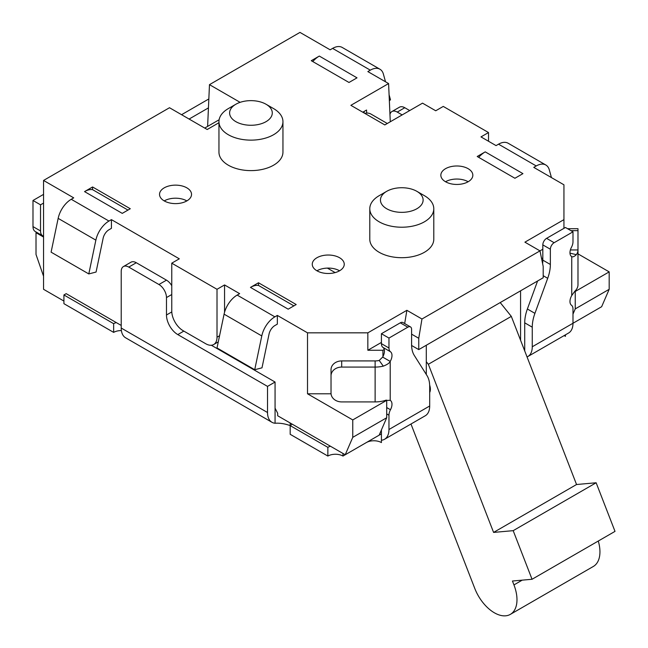 <?xml version="1.0" encoding="UTF-8"?>
<svg xmlns="http://www.w3.org/2000/svg" width="648" height="648" viewBox="0 0 648 648"><rect width="100%" height="100%" fill="white"/><g stroke="black" fill="none" stroke-linecap="round" stroke-linejoin="round"><path stroke-width="0.97" d="M277.344 315.422L274.874 316.848A19.197 11.081 120 0 0 261.784 335.931L254.721 369.725L261.995 367.829L269.058 334.044A8.529 4.925 -60 0 1 274.874 325.555L277.344 324.13L277.344 315.422L307.517 332.837L367.845 332.837L406.879 310.303L421.961 319.01L539.986 250.873L524.904 242.166L563.938 219.631L563.938 184.802L533.766 167.378L536.236 165.953L498.531 144.18L496.06 145.606L480.978 136.898L488.519 132.548L443.264 106.418L435.723 110.776L422.528 103.154L384.815 124.926L350.876 105.332L388.589 83.56L390.282 121.767M274.874 316.848L237.168 295.083A19.197 11.081 120 0 0 224.078 314.159L217.015 347.952L254.721 369.725M237.168 295.083L239.639 293.649L224.556 284.942L224.556 312.239M92.575 189.645L92.575 186.972L84.548 191.606A21.335 12.312 -60 0 1 92.575 189.645L127.972 210.082M108.961 221.057L71.248 199.284A19.197 11.081 120 0 0 58.158 218.368L51.095 252.161L88.8 273.934L95.864 240.141A19.197 11.081 -60 0 1 108.961 221.057L111.424 219.631L111.424 228.339L108.961 229.765A8.529 4.925 120 0 0 103.137 238.245L96.074 272.039L88.8 273.934M71.248 199.284L73.718 197.859L43.554 180.444L43.554 289.3L63.917 301.053M339.568 270.791A15.998 9.234 0 0 0 327.361 268.102L335.146 272.597M327.361 268.102A15.998 9.234 0 0 0 316.945 270.791A15.998 9.234 180 0 1 312.255 264.263A15.998 9.234 180 0 1 328.252 255.029A15.998 9.234 180 0 1 344.25 264.263A15.998 9.234 180 0 1 334.376 272.792A15.998 9.234 180 0 1 316.945 270.791M186.843 200.904A15.998 9.234 0 0 0 164.219 200.904A15.998 9.234 180 0 1 159.538 194.376A15.998 9.234 180 0 1 175.535 185.142A15.998 9.234 180 0 1 191.533 194.376A15.998 9.234 180 0 1 181.659 202.913A15.998 9.234 180 0 1 164.219 200.904M258.495 285.436L258.495 282.771L250.468 287.396A21.335 12.312 -60 0 1 258.495 285.436L293.892 305.872M478.694 157.351A21.335 12.312 -60 0 1 485.231 151.867L477.203 156.492L514.917 178.265L522.936 173.632L485.231 151.867M551.44 177.584L549.326 169.922A19.197 11.081 120 0 0 545.835 165.005A19.197 11.081 120 0 0 536.236 165.953M389.084 94.721L390.477 99.76L389.351 100.764M388.589 83.56L367.845 71.588L370.316 70.162A19.197 11.081 -60 0 1 379.914 69.215A19.197 11.081 -60 0 1 383.414 74.131L385.519 81.794M379.914 69.215L342.209 47.442A19.197 11.081 120 0 0 332.61 48.389L330.14 49.815L299.975 32.4L209.474 84.653L240.116 102.344M387.293 123.501L370.972 114.072A21.335 12.312 120 0 0 364.743 113.335M445.532 181.748A15.998 9.234 180 0 1 440.843 175.219A15.998 9.234 180 0 1 456.84 165.985A15.998 9.234 180 0 1 472.838 175.219A15.998 9.234 180 0 1 462.964 183.749A15.998 9.234 180 0 1 445.532 181.748A15.998 9.234 180 0 1 468.156 181.748M545.835 165.005L508.129 143.232A19.197 11.081 120 0 0 498.531 144.18M312.773 61.56A21.335 12.312 -60 0 1 319.31 56.068L311.283 60.701L348.997 82.474L357.016 77.841L319.31 56.068M258.495 282.771L296.201 304.536L288.182 309.169L250.468 287.396M207.619 126.401L209.474 84.653M218.951 122.715L207.206 129.503L169.501 107.73L43.554 180.444M429.665 385.123A10.668 6.156 60 0 1 429.689 392.494M426.295 361.714L428.352 364.273L493.59 532.413L513.184 530.663L532.049 579.272L615.009 531.376L596.144 482.768L576.55 484.518L511.313 316.378L500.216 302.576M532.049 579.272L512.447 581.021L513.953 584.909A31.995 18.476 60 0 1 510.357 614.369L593.317 566.474A31.995 18.476 -120 0 0 598.282 541.031M510.357 614.369A31.995 18.476 60 0 1 474.765 588.408L410.978 424.011M513.184 530.663L596.144 482.768M493.59 532.413L576.55 484.518M428.352 364.273L511.313 316.378M567.583 228.704L577.984 228.704L577.984 249.958A21.335 12.312 180 0 1 576.364 254.672C574.379 256.551 572.84 257.207 571.739 256.632A8.529 4.925 -60 0 1 571.479 247.244A8.529 4.925 120 0 0 572.986 241.769L572.986 231.822L565.445 227.472L546.588 238.351A5.33 3.078 120 0 0 542.822 244.887L542.822 257.945L541.59 258.657M524.718 350.924L524.718 322.826A31.995 18.476 -60 0 1 527.383 308.999L537.589 280.997M572.986 231.822L554.129 242.708A5.33 3.078 120 0 0 550.363 249.237L550.363 264.481A31.995 18.476 -60 0 1 547.698 278.308L534.924 313.349A31.995 18.476 120 0 0 532.259 327.183L532.259 346.777A21.335 12.312 60 0 1 527.845 356.538A21.335 12.312 60 0 1 527.051 356.935M121.395 330.577A10.692 6.172 180 0 0 113.651 332.384L63.917 303.669L63.917 294.962L66.177 293.657L116.267 322.574A10.692 6.172 180 0 0 113.651 323.676L63.917 294.962M384.548 439.271L425.274 415.757A21.335 12.312 -120 0 0 429.689 405.996L429.689 386.402A31.995 18.476 120 0 0 427.032 375.638L414.25 355.355A31.995 18.476 -60 0 1 411.593 344.598L411.593 329.354A5.33 3.078 120 0 0 410.484 326.916A5.33 3.078 120 0 0 407.819 327.183L388.962 338.07L388.962 348.008A8.529 4.925 120 0 0 390.477 351.743A8.529 4.925 -60 0 1 390.218 361.43C389.44 363.091 387.131 364.662 383.292 366.144A21.335 12.312 180 0 1 375.127 367.076L341.699 367.076A10.668 8.708 180 0 0 331.031 375.783L331.031 393.206A10.668 8.708 180 0 0 341.699 401.914L375.127 401.914L375.127 360.92A10.668 6.156 0 0 0 379.21 360.45L382.668 357.08L390.218 361.43L390.218 400.343A8.529 4.925 -60 0 1 390.477 409.73A8.529 4.925 120 0 0 388.962 415.206L388.962 429.503A21.335 12.312 60 0 1 384.548 439.271A21.335 12.312 60 0 1 381.421 440.235L381.421 442.568A10.668 6.156 0 0 0 366.339 442.568L342.978 456.054L342.978 453.462M410.484 326.916L402.943 322.558A5.33 3.078 120 0 0 400.278 322.826L381.421 333.712L381.421 343.651A8.529 4.925 120 0 0 382.936 347.393A8.529 4.925 -60 0 1 384.248 349.499L382.936 350.26L382.936 356.611A8.529 4.925 -60 0 1 382.668 357.08M330.472 446.245L292.094 424.092A10.692 6.172 180 0 1 290.183 425.598L327.856 447.347A10.692 6.172 180 0 1 330.472 446.245L345.222 454.758L352.763 437.343L386.702 417.749L379.161 435.164L345.222 454.758M136.307 262.732A10.668 6.156 -120 0 0 130.969 262.205L123.428 266.555A10.668 6.156 60 0 1 128.766 267.089L136.307 262.732L166.479 280.155L158.938 284.513L128.766 267.089M342.978 456.054A10.692 6.172 0 0 0 327.856 456.054L290.183 434.306L290.183 425.598A10.692 6.172 180 0 0 290.174 425.59C284.812 423.703 279.774 422.917 275.068 423.249A21.335 12.312 -60 0 1 271.949 422.285A21.335 12.312 -60 0 1 267.527 412.517L121.217 328.042L121.217 271.439A10.668 6.156 60 0 1 123.428 266.555M267.527 412.517L267.527 386.394L177.795 334.587A15.998 9.234 60 0 1 166.479 314.993L166.479 297.57L171.761 294.524M158.938 284.513A10.668 6.156 60 0 1 166.479 297.57M171.761 285.695A10.668 6.156 -120 0 0 166.479 280.155M267.527 386.394L275.068 382.036L211.345 345.246M275.068 382.036L275.068 408.159L277.684 413.278L277.684 415.765L292.094 424.092M402.165 114.915L397.248 112.08L404.789 107.722L409.706 110.557M404.789 107.722A10.668 6.156 -120 0 0 399.46 107.195L391.919 111.545A10.668 6.156 60 0 1 397.248 112.08M389.958 114.356A10.668 6.156 60 0 1 391.919 111.545M43.554 236.18A10.668 6.156 -60 0 1 42.744 235.832A10.668 6.156 -60 0 1 40.532 230.955L40.532 204.825L43.554 203.083M42.744 235.832L35.203 231.482A10.668 6.156 -60 0 1 32.991 226.598L32.991 200.475L43.554 194.376M386.289 400.383L390.218 400.343M386.702 417.749L386.702 400.334L386.289 400.091A21.335 12.312 180 0 1 375.127 401.914M382.936 356.611A8.529 4.925 120 0 0 384.248 349.499M527.845 356.538L568.563 333.031A21.335 12.312 -120 0 0 572.986 323.263L572.986 308.966A8.529 4.925 120 0 0 571.479 305.232A8.529 4.925 -60 0 1 571.739 295.545L574.833 291.236A21.335 12.312 180 0 0 577.984 284.796L577.984 249.958L570.378 249.958M571.739 256.632L571.739 295.545M542.619 263.663A31.995 18.476 120 0 0 542.822 260.123L542.822 257.945M388.962 338.07L381.421 333.712M379.161 435.164L381.421 433.86L381.421 429.94M121.217 328.042A21.335 12.312 120 0 0 125.639 337.811L271.949 422.285M113.651 332.384L113.651 323.676M564.149 335.575L565.445 336.328L565.445 334.83M588.805 314.126L532.259 346.777M327.856 456.054L327.856 447.347M577.984 265.494L577.984 284.796M331.031 375.783L331.031 369.627A10.668 8.708 180 0 1 341.699 360.92L375.127 360.92M189.111 119.046L208.437 107.892M181.57 114.696L208.834 98.95M32.991 200.475L40.532 204.825M43.554 237.047L36.013 232.697L36.661 232.324M572.986 314.118L575.246 308.894L575.246 291.479L574.833 291.236M520.571 340.232L520.571 290.822M577.984 253.87L609.185 271.885L609.185 289.3L601.644 306.715L572.986 323.263M386.702 400.334L352.763 419.928L352.763 437.343M352.763 419.928L307.517 393.798L307.517 332.837M111.424 219.631L179.302 258.819L171.761 263.177L171.761 311.072A15.998 9.234 60 0 0 183.076 330.666L205.7 343.724A15.998 9.234 60 0 0 213.702 344.517A15.998 9.234 60 0 0 217.015 337.195L217.015 289.3L171.761 263.177M121.217 325.434L116.267 322.574M362.791 112.209L366.557 110.03L366.695 113.084M364.119 112.979L364.119 111.44M328.252 268.62L328.252 268.086M92.575 186.972L130.28 208.745L122.261 213.378L84.548 191.606M224.556 284.942L217.015 289.3M266.036 104.247L273.578 108.597A31.995 18.476 180 0 1 282.949 121.662L282.949 152.142A31.995 18.476 180 0 1 263.193 169.209A31.995 18.476 180 0 1 228.323 165.2A31.995 18.476 180 0 1 218.951 152.142L218.951 121.662A31.995 18.476 180 0 1 228.323 108.597L235.864 104.247A21.335 12.312 180 0 1 266.036 104.247A21.335 12.312 180 0 1 266.036 121.662A21.335 12.312 180 0 1 235.864 121.662A21.335 12.312 180 0 1 235.864 104.247M416.867 191.33L424.416 195.68A31.995 18.476 180 0 1 433.787 208.745L433.787 239.225A31.995 18.476 180 0 1 414.031 256.292A31.995 18.476 180 0 1 379.161 252.291A31.995 18.476 180 0 1 369.789 239.225L369.789 208.745A31.995 18.476 180 0 1 379.161 195.68L386.702 191.33A21.335 12.312 180 0 1 416.867 191.33A21.335 12.312 180 0 1 416.867 208.745A21.335 12.312 180 0 1 386.702 208.745A21.335 12.312 180 0 1 386.702 191.33M575.246 308.894L609.185 289.3M36.013 232.697L36.013 254.47L43.554 276.234M426.295 345.254L426.295 374.479M609.185 271.885L575.246 291.479M331.055 393.798L307.517 393.798M411.601 345.473L418.754 349.604L543.194 277.757L543.194 266.441L539.986 250.873L542.822 249.237M421.961 319.01L418.754 338.28L411.593 334.149M404.676 323.563L406.879 310.303M382.936 350.26L367.845 350.26L381.421 342.419M367.845 350.26L367.845 332.837M418.754 349.604L418.754 338.28M563.938 219.631L563.938 228.339M488.519 141.256L488.519 132.548M282.949 121.662A31.995 18.476 180 0 1 263.193 138.729A31.995 18.476 180 0 1 228.323 134.727A31.995 18.476 180 0 1 218.951 121.662M433.787 208.745A31.995 18.476 180 0 1 414.031 225.812A31.995 18.476 180 0 1 379.161 221.81A31.995 18.476 180 0 1 369.789 208.745M261.784 335.931L224.078 314.159M95.864 240.141L58.158 218.368M370.316 70.162L332.61 48.389M513.953 584.909L522.199 580.154M524.718 322.826L532.259 327.183M166.479 314.993L171.785 311.931M32.991 226.598L40.532 230.955M379.21 360.45L383.292 366.144M429.689 405.996L388.962 429.503M390.477 351.743L382.936 347.393M569.981 253.149L576.364 254.672M554.129 242.708L546.588 238.351M550.363 249.237L542.822 244.887M550.363 264.481L542.822 260.123M547.698 278.308L543.194 275.708M534.924 313.349L527.383 308.999M407.819 327.183L400.278 322.826M388.962 348.008L381.421 343.651M381.421 433.86L381.421 440.235M386.702 413.902L388.962 415.206M390.477 409.73L386.702 407.552M290.174 425.59L290.174 422.974M275.068 423.249L275.068 408.159M177.795 334.587L183.829 331.104M577.984 230.656L570.969 230.656M341.699 367.076L341.699 360.92M219.567 335.721L217.015 337.195M204.736 128.069L219.121 119.758M218.287 341.877L213.702 344.517"/></g></svg>
